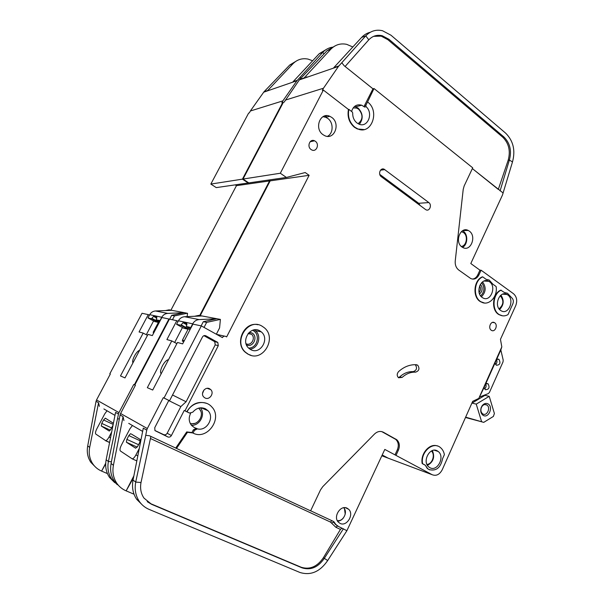 <?xml version="1.0" encoding="UTF-8"?>
<svg xmlns="http://www.w3.org/2000/svg" width="604" height="604" viewBox="0 0 604 604"><rect width="100%" height="100%" fill="white"/><g stroke="black" fill="none" stroke-linecap="round" stroke-linejoin="round"><path stroke-width="0.91" d="M461.501 246.628L462.098 246.273M190.562 424.016L194.896 423.359M200.739 411.128L199.033 408.055M480.648 295.907C484.589 291.853 484.914 287.436 481.637 282.664M248.621 348.063C257.515 348.349 260.588 334.457 253.182 330.599L252.593 330.297M485.367 389.701L484.121 387.391L485.722 383.812L488.062 383.774C489.965 387.564 489.066 389.542 485.367 389.701M496.299 365.201L495.076 362.876L496.654 359.342L498.927 359.32C500.852 363.102 499.984 365.065 496.322 365.224L496.299 365.201M429.821 467.647L428.832 466.968C421.773 461.66 430.025 446.235 437.364 450.924L438.202 451.49C445.329 456.639 437.311 472.207 429.821 467.647M482.264 297.508C474.721 292.729 481.214 276.685 488.787 281.305L489.466 281.728C496.971 286.613 490.388 302.596 482.792 297.84L482.264 297.508M500.678 310.471C493.34 305.835 499.719 289.965 507.073 294.488L507.707 294.888C515.001 299.629 508.538 315.424 501.169 310.781L500.678 310.471M259.901 330.909C250.569 324.884 240.188 341.23 248.923 348.349L250.539 349.505C260.135 355.416 270.162 338.723 261.238 331.845L259.901 330.909M343.585 507.76L343.699 507.866C348.198 511.913 343.087 522.022 337.258 520.542M353.189 107.889L356.738 108.108L358.602 109.158C363.268 114.662 363.095 119.509 358.096 123.714M461.388 231.642L463.555 232.6C468.289 235.764 466.688 245.768 461.343 246.485M198.565 408.176L199.32 408.893C205.073 414.555 197.855 426.167 190.237 423.412M161.2 373.725C160.03 372.555 160.43 369.935 162.4 365.873C164.394 362.264 166.296 360.233 168.108 359.765L168.471 359.765M431.399 451.029C435.514 454.623 432.366 464.151 426.945 464.423M480.331 284.378C482.203 286.379 482.588 288.833 481.501 291.74L479.614 294.035M479.123 292.495L479.923 291.249C480.709 289.324 480.603 287.519 479.614 285.835M500.24 295.733L500.24 295.733C504.076 300.46 503.683 304.824 499.047 308.825M249.293 332.283L251.974 332.993C258.565 336.368 253.099 348.244 246.477 344.876M246.07 343.721C251.151 346.454 256.096 337.832 251.513 334.276L248.433 333.151M482.777 413.906L482.588 413.778C480.98 412.404 480.527 410.448 481.229 407.911L481.947 406.462C483.404 404.559 485.004 404.053 486.756 404.944L486.899 405.035C491.044 407.632 486.862 416.662 482.777 413.906M483.094 415.318C480.875 413.634 480.218 411.105 481.139 407.715L482.045 405.88C483.887 403.472 485.926 402.83 488.145 403.955C493.634 407.013 488.394 418.874 483.094 415.318M351.566 111.468C353.37 106.017 356.76 103.933 361.721 105.217L364.657 107.067L364.416 105.715L372.955 88.833L344.137 65.708L341.796 62.718L338.474 66.402L299.342 79.894L284.159 102.136L283.314 102.401L243.027 179.056L248.773 182.899L286.409 177.448L305.194 172.54L309.127 175.311L226.651 336.911L225.783 336.436C224.401 335.847 223.284 336.239 222.415 337.598L201.321 325.911L164.016 398.013L169.565 400.754L202.453 337.002C203.337 335.62 204.484 335.228 205.904 335.824L217.802 342.445L218.286 345.669L184.975 410.826L187.066 411.845C191.747 402.022 205.284 399.372 211.657 406.786C223.17 417.96 207.27 440.739 193.061 433.083L191.989 432.539L193.348 429.859L196.338 428.334L194.458 427.67L191.574 425.45C188.803 421.834 188.486 417.787 190.637 413.302M187.066 411.845L189.55 413.068L192.744 412.2C196.459 407.964 200.671 406.817 205.39 408.749L208.002 410.728C214.873 417.485 206.734 431.535 197.417 428.863L194.42 430.388L193.061 433.083M484.121 387.391L478.791 398.414L501.811 346.9L500.459 339.32L515.763 305.571C517.522 300.656 516.767 296.707 513.506 293.725L481.094 270.207L478.919 274.941C476.835 278.746 474.095 279.931 470.712 278.504L458.746 270.026C456.118 267.942 454.948 264.914 455.242 260.951L463.215 189.362L464.174 185.926L472.721 167.837L374.012 88.531L367.572 101.963C380.218 111.053 371.43 135.304 357.727 128.879L354.82 127.195C349.535 122.612 347.542 116.67 348.848 109.362L352.275 112.019L352.706 113.016C352.585 117.184 354.004 120.498 356.956 122.967L358.965 124.13C367.67 128.169 373.74 113.25 366.107 106.704L365.858 105.345L364.416 105.715M359.365 124.281C363.487 118.731 363.049 113.318 358.051 108.033L354.571 106.41M461.932 246.976C454.344 241.97 460.437 226.123 468.243 230.456L469.331 231.121C476.881 236.239 470.675 252.019 462.838 247.534L461.932 246.976M251.068 355.348L247.859 354.095L245.33 352.275C234.148 343.125 244.265 321.207 257.916 324.733M262.227 326.288L264.122 327.61C277.591 337.832 262.68 362.996 248.191 354.178L245.654 352.358C232.631 341.585 248.327 317.206 262.227 326.288M322.981 134.654C313.952 128.607 320.218 111.748 329.769 116.278L331.792 117.448C340.815 123.669 334.299 140.475 324.695 135.658L322.981 134.654M327.459 136.353C333.476 133.514 333.695 122.552 327.791 118.444L325.775 117.289L322.974 116.685M311.083 149.528C306.613 146.598 309.92 138.376 314.571 140.808L315.326 141.253C319.788 144.228 316.421 152.435 311.755 149.935L311.083 149.528M502.551 315.824L498.474 314.337C490.954 309.678 492.471 293.416 500.754 290.154L504.408 292.502L507.488 293.25L511.747 297.802C513.385 299.29 513.762 301.268 512.887 303.744L508.009 314.608C505.171 316.239 502.362 316.307 499.591 314.812L498.919 314.382C491.392 309.724 492.909 293.446 501.192 290.184M491.301 330.252C487.707 328.048 490.961 320.339 494.502 322.664L494.676 322.77C498.262 325.005 494.986 332.691 491.445 330.343L491.301 330.252M415.605 372.147C410.75 371.943 406.258 373.695 402.128 377.417L398.534 377.757C396.783 375.869 396.798 373.816 398.565 371.611C404.046 366.704 409.995 364.408 416.398 364.718L417.696 365.186C419.878 368.523 419.176 370.848 415.605 372.147L413.181 371.634C416.745 370.335 417.44 368.025 415.265 364.695L415.242 364.68M484.408 302.997L480.029 301.434C472.275 296.617 473.808 280.09 482.317 276.866L482.755 276.889C474.238 280.12 472.706 296.655 480.459 301.471L481.184 301.924C488.545 306.59 497.99 296.715 496.111 286.522L492.849 284.174L489.202 280.052L486.069 279.282L482.755 276.889M429.671 469.867L427.33 468.538L425.269 465.171L422.611 463.729C420.173 452.328 433.023 440.852 440.437 447.572C442.49 449.255 443.804 451.618 444.385 454.646L442.596 458.632C440.663 467.806 436.126 471.437 428.968 469.534L427.738 468.689L425.269 465.171M204.982 397.945L203.767 397.032C200.052 393.415 205.209 386.19 209.633 388.787L210.781 389.64C214.548 393.204 209.467 400.512 204.982 397.945M363.986 129.566L357.341 128.969L354.435 127.278C349.15 122.703 347.157 116.761 348.455 109.467L323.359 90.064L280.316 173.242L286.409 177.448M348.848 109.362L348.455 109.467M340.082 523.404L338.399 522.188C332.789 516.956 340.596 504.551 347.141 508.213L348.697 509.323C354.382 514.434 346.756 526.967 340.082 523.404M142.65 431.422L128.735 423.359M123.941 420.58L123.057 416.647L113.416 465.269C112.185 471.988 113.325 477.998 116.829 483.291C119.184 486.681 122.265 489.195 126.062 490.826L134.035 494.208M147.233 501.667L151.649 504.34L143.956 498.081C140.936 493.551 139.947 488.357 141.011 482.521L135.719 482.067C134.405 489.308 135.598 495.748 139.305 501.396C141.804 505.012 145.066 507.677 149.09 509.383L299.939 572.479C310.735 575.755 319.984 571.769 327.685 560.535L324.325 558.345C318.134 567.345 310.728 570.516 302.106 567.866L301.185 567.247C309.792 569.897 317.191 566.733 323.374 557.756L340.452 529.398L335.847 527.269L330.433 522.045L150.434 438.512M310.637 510.788L333.204 521.29L336.202 524.801L338.618 526.545L346.9 530.689L384.808 449.421L432.139 474.699C436.224 476.262 439.584 474.623 442.219 469.791L472.683 401.343L478.791 398.414M432.139 474.699L388.251 458.202L382.226 454.993M394.993 454.895L397.356 449.769C398.995 445.548 398.466 442.098 395.771 439.41L381.766 431.611M151.649 504.34L302.106 567.866M142.37 505.004L136.602 499.214C132.925 493.611 131.732 487.224 133.039 480.052L143.291 428.153L146.757 430.116L147.316 428.53L120.589 413.498L120.075 414.956L123.057 416.647M133.476 477.824L126.145 490.863L133.854 475.899M174.669 342.46L182.453 327.527M120.075 414.956L111.098 463.525C109.883 470.191 111.008 476.148 114.488 481.403L119.818 486.771M388.251 458.202L389.61 458.708M135.417 385.276L134.813 384.982L169.422 319.116L176.798 320.686L166.908 339.576L171.762 340.905L147.331 387.677L152.706 390.033L177.478 342.468L182.635 343.88L192.91 324.114L201.321 325.911M309.127 175.311L270.177 180.86L200.241 315.635M270.177 180.86L268.893 179.984M186.779 411.717C191.845 403.585 198.505 400.822 206.742 403.419M192.767 432.932L187.466 432.313L176.519 448.432L310.607 510.848L320.513 489.889L322.747 486.673L374.495 434.042C377.364 431.377 380.316 430.773 383.366 432.23L396.82 439.765C399.523 442.46 400.052 445.918 398.406 450.139L396.043 455.28M424.861 465.027L422.204 463.585C420.15 453.732 429.776 442.777 437.485 446.016M504.363 292.479L504.77 292.51M425.518 209.49L381.313 176.715C377.711 174.299 380.414 167.285 384.182 169.241L428.832 202.582C432.222 204.877 429.55 211.732 426.009 209.792L425.518 209.49M346.9 530.689L327.685 560.535M133.039 480.052L135.719 482.067L145.73 435.318L149.43 435.741L176.519 448.432M323.374 557.756L324.325 558.345L343.412 528.764M150.947 503.789L301.185 567.247M150.887 436.413L141.011 482.521M145.73 435.318L146.757 430.116M188.607 412.638L184.212 410.478L171.393 435.537C170.487 436.971 169.301 437.439 167.837 436.934L154.956 430.607L154.752 427.685L168.826 400.422L163.284 397.681L147.316 428.53M163.284 397.681L164.016 398.013M120.589 413.498L135.424 385.254L134.813 384.982M191.989 432.539L186.704 431.92L175.772 448.002M178.089 321.396L176.798 320.686M176.874 343.638L171.762 340.905M472.366 279.086C474.706 278.844 476.503 277.44 477.764 274.888L479.938 270.162L470.803 263.533L502.46 195.062L512.486 161.955L509.383 160.03L508.191 160.173C510.667 150.962 508.855 143.299 502.747 137.183L387.851 39.675L381.207 36.142L373.642 36.338M512.486 161.955C515.582 150.456 513.324 140.875 505.707 133.205L390.992 35.228L382.506 30.729C376.073 29.279 370.501 30.985 365.775 35.855L368.78 39.834C372.585 35.9 377.085 34.534 382.279 35.742L388.931 39.283L387.851 39.675M335.212 45.813L327.066 50.698L299.342 79.894M352.827 46.984L346.749 44.364C340.581 43.058 335.243 44.704 330.735 49.294L304.091 77.939L299.697 79.464M370.297 32.261C366.975 33.061 364.069 34.79 361.592 37.456L333.786 67.686L338.844 65.942M502.747 137.183L503.932 136.995L388.931 39.283M503.932 136.995C510.048 143.125 511.86 150.804 509.383 160.03L500.089 190.864M508.191 160.173L498.3 189.407L472.366 168.591L503.147 193.023M338.474 66.402L323.465 88.229L285.201 100.151M323.465 88.229L322.355 90.366L323.359 90.064M341.796 62.718L365.775 35.855L361.592 37.456M368.78 39.834L345.103 66.485L372.978 88.826L374.012 88.531M479.938 270.162L481.094 270.207M243.027 179.056L280.316 173.242M367.572 101.963L365.858 105.345M168.826 400.422L169.565 400.754M172.533 395.001L186.092 401.766L215.213 344.892L214.73 341.69L203.933 335.681M184.212 410.478L184.975 410.826M186.092 401.766L180.853 406.567L168.743 400.58M154.873 430.486L163.654 434.623C165.111 435.122 166.281 434.661 167.18 433.249L180.853 406.567M187.466 432.313L186.704 431.92M479.863 396.919L488.311 393.581L489.436 392.426L503.026 361.887L503.2 360.135L500.837 349.965L496.654 359.342M501.811 346.9L500.837 349.965M495.076 362.876L485.722 383.812M202.521 393.529L203.918 390.048M422.204 463.585L422.611 463.729M413.181 371.634C408.342 371.422 403.857 373.166 399.735 376.873L402.128 377.417M398.391 377.636L399.735 376.873M420.12 205.488L418.693 203.284L379.765 174.39M342.098 528.153L340.452 529.398M216.345 334.238L219.584 327.919L220.392 319.395L216.957 318.753L199.109 319.584L184.613 316.723C181.887 316.941 179.818 318.3 178.399 320.792L176.564 324.31L183.752 328.236L188.078 329.233L182.529 339.909L184.228 340.822M201.147 325.873L203.306 321.706L206.643 322.377L204.046 327.413M182.529 339.909L182.385 341.169L183.85 341.554M472.079 403.11L476.239 404.121L489.232 396.322L484.967 395.356L472.109 403.042M465.631 417.515L483.744 422.362L493.385 416.428L494.397 413.506L489.232 396.322M176.564 324.31L180.822 325.262L183.02 322.717L186.847 323.517L186.296 326.485L190.796 327.489L192.699 323.827C194.163 321.237 196.3 319.818 199.109 319.584M140.332 440.882L128.826 435.597L126.863 439.365L126.402 442.226L135.651 448.198L137.742 446.281L139.766 442.37L140.196 439.418L131.302 434.004M465.767 417.198L483.744 422.362M484.846 394.956L484.967 395.356M481.524 421.411L476.239 404.121M326.666 115.666L325.564 117.206M203.306 321.706L216.957 318.753L198.814 315.371L194.496 316.285M184.613 316.723L201.932 315.952M137.825 455.816L135.908 454.955C134.647 457.273 133.439 458.587 132.291 458.889L120.4 450.992C119.63 450.071 119.947 448.153 121.344 445.246L129.898 428.84L132.427 425.503M187.013 324.861L183.118 322.717M128.826 435.597L130.592 433.672M135.908 454.955L139.29 448.425M324.929 116.995L325.699 115.734M180.822 325.262L188.078 329.233M186.296 326.485L190.487 328.78M220.392 319.395L206.643 322.377M462.136 231.838L461.547 231.498M496.503 359.584C497.334 361.449 497.032 363.079 495.59 364.484M485.661 383.91C486.507 385.843 486.152 387.511 484.597 388.908M132.925 362.906C132.276 361.637 132.789 359.327 134.473 355.975C136.308 352.691 138.006 350.803 139.577 350.335M114.971 415.386L103.88 408.953M99.396 406.356L98.565 402.732L89.671 447.39C88.546 453.559 89.618 459.1 92.888 464.008C95.092 467.156 97.969 469.504 101.517 471.052L107.437 473.596M382.189 455.084L388.568 458.353M117.274 484.687L111.763 479.214C108.312 473.997 107.187 468.092 108.395 461.486L111.415 461.781M114.737 482.664L109.505 477.394C106.078 472.215 104.96 466.356 106.153 459.803L115.568 412.396L118.46 414.034L118.973 412.585L96.527 399.961L96.051 401.298L98.565 402.732M105.685 463.872L101.6 471.082L105.715 463.215M146.289 334.737L153.582 320.951M96.051 401.298L87.716 445.911C86.599 452.041 87.663 457.545 90.917 462.422L95.787 467.345M96.527 399.961L110.321 374.05L109.8 373.823L142.031 313.28L148.282 314.616L139.071 331.966L143.178 333.083L120.475 375.937L124.998 377.915L147.995 334.405L152.329 335.59L161.864 317.508L168.924 319.01L134.352 384.778L135.409 385.299L133.741 384.506L118.973 412.585M268.274 180.075L269.558 180.943L236.451 185.662L170.924 310.169M236.451 185.662L235.235 184.862M242.438 179.146L248.176 182.989L216.255 187.61L210.834 184.069L242.438 179.146L282.68 102.589L281.834 102.854L282.868 100.876L250.335 111.015L263.986 91.793L289.754 65.013L292.895 63.805C297.153 59.524 302.219 57.954 308.078 59.101L312.63 60.778M250.335 111.015L249.361 112.857L248.637 113.084L210.834 184.069M283.057 102.876L282.68 102.589M248.176 182.989L248.697 182.853M269.558 180.943L199.697 315.537M169.354 319.244L168.924 319.01M119.275 418.995L117.516 418.776L118.46 414.034M106.153 459.803L108.395 461.486L117.516 418.776M133.741 384.506L134.352 384.778M110.321 374.05L109.8 373.823M149.422 315.235L148.282 314.616M147.482 335.363L143.178 333.083M297.296 60.468L289.754 65.013M263.986 91.793L267.753 90.494L292.895 63.805M300.845 78.226L300.09 77.297L296.957 80.717L263.654 92.201M327.247 48.894L319.222 53.711L293.031 81.766L297.311 80.287M333.197 47.089C329.18 47.52 325.707 49.271 322.778 52.344L324.008 53.907M282.868 100.876L296.957 80.717M300.09 77.297L322.778 52.344L319.222 53.711M306.787 76.799L306.092 77.569M169.664 319.169L171.664 315.348L174.481 315.915L172.457 319.765M159.297 322.37L151.815 318.316L151.596 318.731L147.988 317.93L154.73 321.57L158.391 322.415L153.22 332.208L153.454 333.461M151.815 318.316L153.582 316.39L156.798 317.062L156.209 319.765L159.992 320.611L161.759 317.259C163.118 314.888 165.111 313.597 167.738 313.393L155.507 310.977C152.955 311.173 151.023 312.411 149.701 314.699L147.988 317.93M113.182 424.401L103.586 419.969L101.766 423.419L101.276 426.001L109.248 431.052L110.902 429.225L113.046 425.103M187.127 316.609L187.527 313.34L184.431 312.691L167.738 313.393M171.664 315.348L184.431 312.691L169.09 309.829L165.436 310.577M155.507 310.977L171.74 310.32M110.54 437.719L109.037 437.039C107.844 439.199 106.742 440.422 105.738 440.694L95.794 434.065C95.16 433.272 95.5 431.543 96.799 428.878L104.741 413.868L107.036 410.78M156.919 318.165L153.65 316.39M103.586 419.969L105.383 418.217L113.409 423.253M109.037 437.039L111.672 432.019M151.596 318.731L158.391 322.415M156.209 319.765L159.683 321.645M187.323 313.227L174.481 315.915M462.521 247.361C467.753 244.718 468.281 234.594 463.351 231.249L462.573 230.743M191.438 425.284C199.826 425.918 205.896 414.087 200.46 407.828M427.466 465.39C433.4 461.947 435.039 457.017 432.381 450.584M481.418 296.798C485.971 292.109 486.341 287.142 482.528 281.879M499.606 309.52C503.879 305.05 504.317 300.256 500.912 295.137M249.943 349.142C258.225 348.629 262.015 335.764 255.401 330.698L254.254 329.875M337.621 521.192C339.78 521.056 341.668 520.021 343.283 518.096M345.231 514.155L344.31 507.677M323.668 116.738L323.94 116.21M113.416 465.269L111.098 463.525M397.356 449.769L398.406 450.139M394.835 438.768L395.884 439.123M382.324 431.883L383.366 432.23M334.797 522.837L332.796 521.101M331.392 522.966L333.831 522.317L335.235 524.272L337.644 526.009M224.537 336.149L216.542 334.344M327.066 50.698L330.735 49.294M477.764 274.888L478.919 274.941M204.681 335.53L205.904 335.824M217.327 342.098L214.261 341.343M215.213 344.892L218.286 345.669M171.393 435.537L167.18 433.249M189.55 413.068L188.486 412.585M384.808 169.618L380.512 170.192M418.693 203.284L428.832 202.582M331.921 520.693L330.433 522.045M335.847 527.269L337.583 525.978M364.657 107.067L366.107 106.704M193.348 429.859L194.42 430.388M197.417 428.863L196.338 428.334M167.837 436.934L163.654 434.623M192.699 323.827L178.399 320.792M126.863 439.365L138.55 444.71M190.003 329.701L181.064 324.801M137.214 447.141L126.402 442.226M387.549 457.938L381.856 455.794M89.671 447.39L87.716 445.911M161.759 317.259L149.701 314.699M101.766 423.419L111.581 427.934M109.581 442.528L105.473 440.678M153.22 332.208L153.914 332.577M110.328 430.146L101.276 426.001M254.224 329.875L255.401 330.698L261.238 331.845M497.371 359.033L498.881 359.289M484.023 281.041L488.787 281.305M502.656 294.163L507.073 294.488M481.947 406.462L482.045 405.88M355.771 106.749L361.721 105.217M462.875 230.577L468.243 230.456M325.775 117.289L329.769 116.278M310.109 141.751L314.571 140.808M492.419 322.423L494.502 322.664M417.696 365.186L415.265 364.695M427.33 468.538L427.738 468.689M139.305 501.396L136.602 499.214M114.488 481.403L116.829 483.291M348.697 509.323L345.496 507.715M396.82 439.765L395.771 439.41M334.208 522.015L332.593 521.01M338.157 526.311L336.202 524.801M381.207 36.142L382.279 35.742M357.341 128.969L357.727 128.879M214.73 341.69L217.802 342.445M207.225 388.327L210.781 389.64M480.746 301.887L481.184 301.924M499.153 314.767L499.591 314.812M381.026 169.671L384.182 169.241M201.147 407.791L208.002 410.728M484.77 404.529L486.899 405.035M248.093 333.567L251.513 334.276M132.291 458.889L136.821 460.905M183.02 322.717L186.998 324.907M434.344 450.199L438.202 451.49M486.582 383.464L488.062 383.774M111.763 479.214L109.505 477.394M90.917 462.422L92.888 464.008M105.738 440.694L109.603 442.43M153.582 316.39L156.904 318.195M105.194 418.179L105.753 418.436"/></g></svg>
